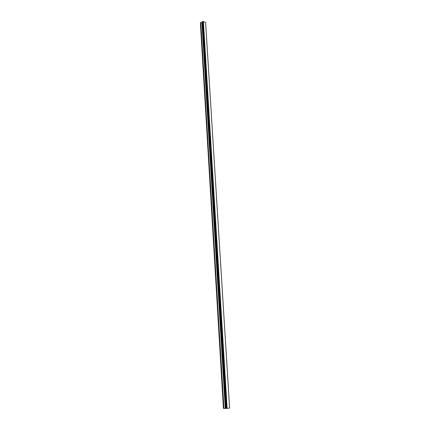 <?xml version="1.0" encoding="UTF-8"?>
<svg xmlns="http://www.w3.org/2000/svg" width="430" height="430" viewBox="0 0 430 430"><rect width="100%" height="100%" fill="white"/><g stroke="black" fill="none" stroke-linecap="round" stroke-linejoin="round"><path stroke-width="0.64" d="M202.121 22.344L200.364 22.838L223.433 408.403L225.53 408.36M203.25 21.521L202.078 21.704L225.54 408.489L229.62 408.043L205.61 22.441L203.25 21.521L226.927 408.43M205.631 22.817L229.62 407.962L205.637 22.822M200.762 22.575L223.923 408.425M201.906 22.489L225.272 408.349M202.24 21.602L225.739 408.5M202.697 21.564L226.277 408.468M203.411 21.5L227.126 408.419"/></g></svg>
